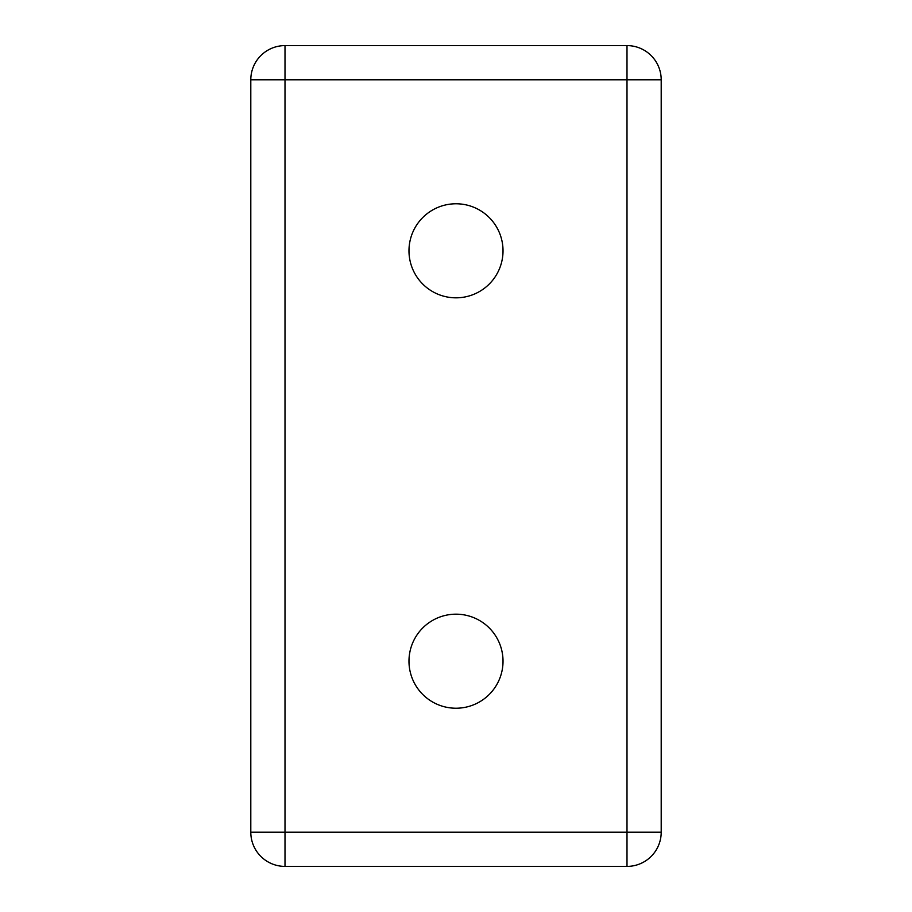 <?xml version="1.0" encoding="UTF-8"?>
<svg xmlns="http://www.w3.org/2000/svg" width="912" height="912" viewBox="0 0 912 912"><rect width="100%" height="100%" fill="white"/><g stroke="black" fill="none" stroke-linecap="round" stroke-linejoin="round"><path stroke-width="0.68" stroke-dasharray="4.56 3.42" d="M503.025 250.8A47.025 47.025 0 0 1 456 297.825A47.025 47.025 0 0 1 408.975 250.8A47.025 47.025 0 0 1 456 203.775A47.025 47.025 0 0 1 503.025 250.8M503.025 661.2A47.025 47.025 0 0 1 456 708.225A47.025 47.025 0 0 1 408.975 661.2A47.025 47.025 0 0 1 456 614.175A47.025 47.025 0 0 1 503.025 661.2M627 45.6L285 45.6A34.2 34.2 0 0 0 250.8 79.8L250.8 832.2A34.2 34.2 0 0 0 285 866.4L627 866.4A34.2 34.2 0 0 0 661.2 832.2L661.2 79.8A34.2 34.2 0 0 0 627 45.6"/><path stroke-width="1.37" d="M503.025 250.8A47.025 47.025 0 0 1 456 297.825A47.025 47.025 0 0 1 408.975 250.8A47.025 47.025 0 0 1 456 203.775A47.025 47.025 0 0 1 503.025 250.8M503.025 661.2A47.025 47.025 0 0 1 456 708.225A47.025 47.025 0 0 1 408.975 661.2A47.025 47.025 0 0 1 456 614.175A47.025 47.025 0 0 1 503.025 661.2M657.586 64.501A34.2 34.2 0 0 0 627 45.6L627 79.8L661.2 79.8A34.2 34.2 0 0 0 657.586 64.501M285 45.6A34.2 34.2 0 0 0 250.8 79.8L285 79.8L285 45.6L627 45.6M661.2 832.2L627 832.2L627 866.4A34.2 34.2 0 0 0 661.2 832.2L661.2 79.8M285 832.2L250.8 832.2A34.2 34.2 0 0 0 285 866.4L285 79.8L627 79.8L627 832.2L285 832.2M285 866.4L627 866.4M250.8 79.8L250.8 832.2"/></g></svg>
